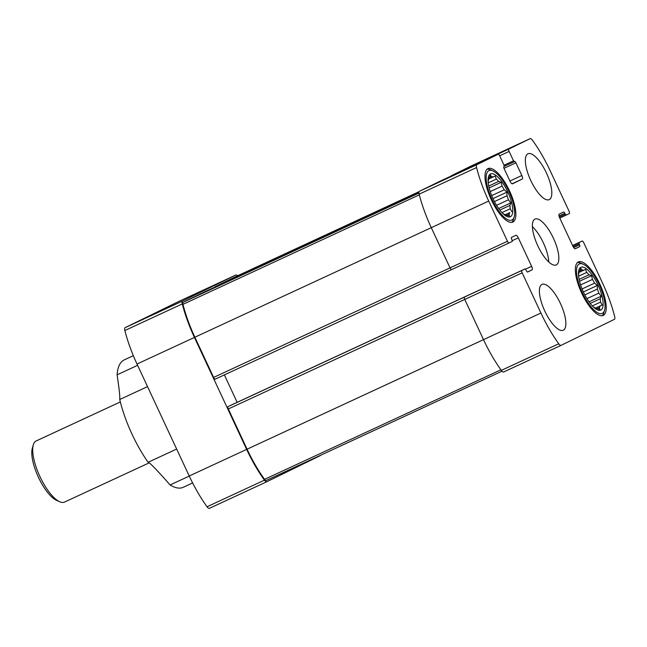 <?xml version="1.0" encoding="UTF-8"?>
<svg xmlns="http://www.w3.org/2000/svg" width="647" height="647" viewBox="0 0 647 647"><rect width="100%" height="100%" fill="white"/><g stroke="black" fill="none" stroke-linecap="round" stroke-linejoin="round"><path stroke-width="0.97" d="M579.769 270.842L581.774 269.912L580.763 268.311L579.752 270.899A21.06 7.238 65.1 0 0 578.911 272.581L578.515 275.177M578.952 272.452L583.578 270.3A21.06 7.238 65.1 0 0 581.774 269.912M579.122 279.375L589.013 274.789A21.06 7.238 65.1 0 0 586.724 272.419L578.604 276.18M582.082 288.942L594.593 283.143A21.06 7.238 65.1 0 0 592.426 279.439L580.61 284.915M586.934 298.655L598.823 293.148A21.06 7.238 65.1 0 0 597.367 289.096L584.823 294.903M592.32 305.918L600.562 302.1A21.06 7.238 65.1 0 0 600.206 298.785L590.201 303.427M597.221 308.603L599.357 307.616A21.06 7.238 65.1 0 0 600.198 305.934L595.046 308.32M595.135 308.393L595.523 308.215A21.06 7.238 65.1 0 0 597.335 308.603L599.947 309.452L599.357 307.616M583.513 292.242A23.583 8.104 65.1 0 0 593.809 307.398A23.583 8.104 65.1 0 0 602.939 300.823A23.583 8.104 65.1 0 0 589.385 271.57A23.583 8.104 65.1 0 0 578.467 274.288A23.583 8.104 65.1 0 0 583.513 292.242M595.523 308.215L593.129 306.751M600.562 302.1L602.171 304.988L600.198 305.934M598.823 293.148L601.225 296.205L600.206 298.785M594.593 283.143L597.367 285.464L597.367 289.096M589.013 274.789L591.633 275.638L592.426 279.439M583.578 270.3L585.559 269.362L586.724 272.419M489.399 177.496L491.405 176.574L490.394 174.973L489.375 177.561A21.06 7.238 65.1 0 0 488.534 179.243L488.137 181.839M488.582 179.114L493.208 176.963A21.06 7.238 65.1 0 0 491.405 176.574M488.744 186.037L498.643 181.451A21.06 7.238 65.1 0 0 496.346 179.082L488.234 182.842M491.704 195.604L504.215 189.806A21.06 7.238 65.1 0 0 502.056 186.101L490.232 191.577M496.564 205.309L508.445 199.81A21.06 7.238 65.1 0 0 506.989 195.758L494.454 201.565M501.951 212.58L510.192 208.763A21.06 7.238 65.1 0 0 509.836 205.447L499.832 210.081M506.852 215.265L508.987 214.278A21.06 7.238 65.1 0 0 509.82 212.596L504.668 214.982L509.82 212.596M504.765 215.055L505.153 214.877A21.06 7.238 65.1 0 0 506.957 215.265L509.577 216.114L508.987 214.278M493.135 198.904A23.583 8.104 65.1 0 0 503.431 214.052A23.583 8.104 65.1 0 0 512.57 207.477A23.583 8.104 65.1 0 0 499.015 178.232A23.583 8.104 65.1 0 0 488.089 180.95A23.583 8.104 65.1 0 0 493.135 198.904M505.153 214.877L502.751 213.413M510.192 208.763L511.793 211.65M508.445 199.81L510.855 202.867L509.836 205.447M504.215 189.806L506.997 192.127L506.989 195.758M498.643 181.451L501.263 182.3L502.056 186.101M493.208 176.963L495.181 176.024L496.346 179.082M133.331 355.688L124.2 359.918A70.2 24.125 65.1 0 0 117.091 374.823C119.185 388.742 120.075 396.975 119.752 399.506A70.2 24.125 65.1 0 0 148.106 462.281L176.655 449.058M137.609 365.32L117.091 374.823M320.443 455.326A4.772 1.642 -114.9 0 1 320.119 455.698L266.79 481.74A4.772 1.642 -114.9 0 1 266.782 481.748L209.369 508.348A4.772 1.642 -114.9 0 1 209.361 508.356A4.772 1.642 -114.9 0 1 207.04 506.755A73.006 25.087 -114.9 0 1 189.223 476.006L137.01 364.035A73.006 25.087 -114.9 0 1 124.863 330.52A4.772 1.642 -114.9 0 1 125.114 327.665L178.443 301.631A4.772 1.642 -114.9 0 1 178.451 301.623A4.772 1.642 -114.9 0 1 178.459 301.615L235.864 275.015A4.772 1.642 -114.9 0 1 235.872 275.015A4.772 1.642 -114.9 0 1 237.514 275.8M192.62 482.953L183.222 487.304A70.2 24.125 65.1 0 1 170.072 484.975C159.348 472.504 148.22 461.012 148.106 462.281M170.072 484.975L189.256 476.087M147.54 386.623L119.752 399.506M531.996 269.904A3.372 1.157 -114.9 0 0 531.616 266.346L518.32 237.837A3.372 1.157 -114.9 0 0 515.869 235.29A3.372 1.157 -114.9 0 1 515.869 235.29L511.518 237.409A1.682 0.582 -114.9 0 0 511.712 239.196L512.319 241.396L509.108 242.965A2.248 0.768 -114.9 0 1 509.1 242.965A2.248 0.768 -114.9 0 1 507.466 241.266L488.711 201.063A73.006 25.087 -114.9 0 1 476.572 167.549A4.772 1.642 -114.9 0 1 476.823 164.694L498.109 154.293A2.248 0.768 -114.9 0 1 499.751 155.992L504.142 165.406L503.924 166.764A1.682 0.582 -114.9 0 0 504.11 168.543L510.046 181.273A3.372 1.157 -114.9 0 0 512.505 183.821L512.497 183.821A3.372 1.157 -114.9 0 1 512.505 183.821L522.226 179.073A3.372 1.157 -114.9 0 0 521.838 175.515L515.91 162.785A1.682 0.582 -114.9 0 0 514.68 161.515A1.682 0.582 -114.9 0 1 514.68 161.515L513.508 160.836L509.116 151.422A2.248 0.768 -114.9 0 1 508.857 149.045L530.144 138.652A4.772 1.642 -114.9 0 1 530.152 138.644A4.772 1.642 -114.9 0 1 532.473 140.245A73.006 25.087 -114.9 0 1 550.29 170.994L569.045 211.197A2.248 0.768 -114.9 0 1 569.295 213.575L566.085 215.144L564.791 213.275A1.682 0.582 -114.9 0 0 563.561 211.998A1.682 0.582 -114.9 0 1 563.561 211.998L559.218 214.117A3.372 1.157 -114.9 0 0 559.606 217.683L572.894 246.183A3.372 1.157 -114.9 0 0 575.353 248.731L575.345 248.739A3.372 1.157 -114.9 0 1 575.353 248.731L579.696 246.612A1.682 0.582 -114.9 0 0 579.502 244.833L578.903 242.625L582.114 241.056A2.248 0.768 -114.9 0 1 583.756 242.754L602.503 282.965A73.006 25.087 -114.9 0 1 614.65 316.48A4.772 1.642 -114.9 0 1 614.399 319.335L561.07 345.369A4.772 1.642 -114.9 0 1 561.062 345.377A4.772 1.642 -114.9 0 1 558.749 343.775A73.006 25.087 -114.9 0 1 540.924 313.035L522.178 272.824A2.248 0.768 -114.9 0 1 521.919 270.446L525.138 268.885L526.432 270.745A1.682 0.582 -114.9 0 0 527.653 272.023L531.996 269.904L527.442 272.015M522.178 272.824L464.756 299.432L483.503 339.643L247.081 449.188L228.326 408.977A2.248 0.768 -114.9 0 1 228.076 406.607L525.129 268.885L230.85 405.248M440.688 180.901L498.109 154.293L440.688 180.901A2.248 0.768 -114.9 0 1 440.696 180.901L419.402 191.302A4.772 1.642 -114.9 0 0 419.151 194.157A73.006 25.087 -114.9 0 0 431.29 227.671L450.045 267.874L213.615 377.427L194.868 337.216A71.607 24.61 -114.9 0 1 182.955 304.349A3.372 1.157 -114.9 0 1 183.133 302.327L204.42 291.934A2.248 0.768 -114.9 0 1 204.428 291.934L418.916 192.539L204.42 291.934M599.906 284.235A29.487 10.134 -114.9 0 1 603.19 315.429A29.487 10.134 -114.9 0 1 581.693 293.131A29.487 10.134 -114.9 0 1 578.402 261.93A29.487 10.134 -114.9 0 1 599.906 284.235M546.391 172.895A25.273 8.686 -114.9 0 1 549.206 199.64A25.273 8.686 -114.9 0 1 530.775 180.521A25.273 8.686 -114.9 0 1 527.96 153.776A25.273 8.686 -114.9 0 1 546.391 172.895M509.529 190.897A29.487 10.134 -114.9 0 1 512.82 222.091A29.487 10.134 -114.9 0 1 491.316 199.786A29.487 10.134 -114.9 0 1 488.024 168.592A29.487 10.134 -114.9 0 1 509.529 190.897M560.439 303.5A25.273 8.686 -114.9 0 1 563.262 330.245A25.273 8.686 -114.9 0 1 544.831 311.126A25.273 8.686 -114.9 0 1 542.008 284.389A25.273 8.686 -114.9 0 1 560.439 303.5M553.411 238.201A25.273 8.686 -114.9 0 1 556.234 264.938A25.273 8.686 -114.9 0 1 537.803 245.82A25.273 8.686 -114.9 0 1 534.988 219.082A25.273 8.686 -114.9 0 1 553.411 238.201M503.641 371.985L561.062 345.377L503.649 371.985A4.772 1.642 -114.9 0 1 503.641 371.985A4.772 1.642 -114.9 0 1 501.328 370.383A73.006 25.087 -114.9 0 1 483.503 339.643L540.924 313.035M228.326 408.977L464.756 299.424A2.248 0.768 -114.9 0 1 464.506 297.054L228.076 406.607M451.226 176.016A2.248 0.768 -114.9 0 1 451.436 175.652L472.722 165.26A4.772 1.642 -114.9 0 1 472.731 165.252A4.772 1.642 -114.9 0 1 472.747 165.252M509.1 242.973L451.687 269.573A2.248 0.768 -114.9 0 1 451.679 269.573A2.248 0.768 -114.9 0 1 450.045 267.874L507.466 241.266M266.192 480.47L501.999 371.2L266.2 480.47A3.372 1.157 -114.9 0 1 266.192 480.47A3.372 1.157 -114.9 0 1 264.558 479.338A71.607 24.61 -114.9 0 1 247.081 449.188M236.454 276.293A3.372 1.157 -114.9 0 1 236.462 276.285A3.372 1.157 -114.9 0 1 236.47 276.285L419.07 191.674L236.454 276.293L215.168 286.686A2.248 0.768 -114.9 0 0 214.958 287.05M178.451 301.623L235.872 275.015L182.535 301.057L125.114 327.665M209.361 508.356L266.782 481.748A4.772 1.642 -114.9 0 1 264.461 480.147A73.006 25.087 -114.9 0 1 246.644 449.398L194.432 337.427A73.006 25.087 -114.9 0 1 182.284 303.912A4.772 1.642 -114.9 0 1 182.535 301.057M237.15 402.329L224.363 374.904M215.249 379.126L451.614 269.597L215.257 379.118A2.248 0.768 -114.9 0 1 215.249 379.126A2.248 0.768 -114.9 0 1 213.615 377.427M548.769 262.003A25.273 8.686 65.1 0 0 532.4 226.676M511.793 222.39A29.487 10.134 65.1 0 0 513.411 219.568L514.187 216.899A27.239 9.357 65.1 0 0 508.914 191.407A27.239 9.357 65.1 0 0 492.877 170.905A27.239 9.357 65.1 0 0 492.011 199.454A27.239 9.357 65.1 0 0 514.187 216.899M492.877 170.905L490.337 169.773A29.487 10.134 65.1 0 0 487.134 169.182M602.171 315.728A29.487 10.134 65.1 0 0 603.78 312.905L604.565 310.236A27.239 9.357 65.1 0 0 599.292 284.745A27.239 9.357 65.1 0 0 583.246 264.243A27.239 9.357 65.1 0 0 582.381 292.792A27.239 9.357 65.1 0 0 604.565 310.236M583.246 264.243L580.707 263.111A29.487 10.134 65.1 0 0 577.512 262.52M498.667 208.512L510.855 202.867M492.998 198.605L506.997 192.127M489.172 187.897L501.263 182.3M595.022 308.304L602.171 304.988M589.037 301.85L601.225 296.205M583.376 291.943L597.367 285.464M579.542 281.235L591.633 275.638M120.342 401.941L36.183 440.939A33.693 11.581 65.1 0 0 33.321 444.837L32.35 448.169A30.886 10.611 65.1 0 0 38.424 477.276A30.886 10.611 65.1 0 0 56.524 500.333L59.694 501.74A33.693 11.581 65.1 0 0 64.522 502.08L149.214 462.84M33.321 444.837A33.693 11.581 65.1 0 0 39.944 476.588A33.693 11.581 65.1 0 0 59.694 501.74M476.823 164.694L419.402 191.302M418.949 193.057L183.133 302.327M558.749 343.775L501.328 370.383M488.711 201.063L194.868 337.216M476.572 167.549L419.151 194.157M508.857 149.045L451.436 175.652M530.144 138.652L472.722 165.26L530.152 138.644M500.915 369.817L264.558 479.338M418.933 192.264L215.168 286.686M419.321 194.82L182.955 304.349M264.461 480.147L207.04 506.755M182.284 303.912L124.863 330.52M194.432 337.427L137.01 364.035M246.644 449.398L189.223 476.006M521.919 270.446L464.506 297.054M531.616 266.346L525.582 269.136M518.32 237.837L512.343 240.611M522.226 179.073L512.036 183.797M521.838 175.515L509.933 181.031M515.91 162.785L504.005 168.301M514.325 161.685L504.377 166.295L514.325 161.685M513.508 160.836L504.053 165.22M509.116 151.422L499.654 155.806M578.903 242.625L572.603 245.545M582.114 241.056L572.571 245.48L582.114 241.056M579.033 243.814L573.088 246.572M579.502 244.833L573.671 247.534M579.696 246.612L575.062 248.763M564.791 213.275L559 215.961M565.268 214.294L559.332 217.044M566.085 215.144L559.784 218.063L566.085 215.144M509.1 242.965L451.679 269.573"/></g></svg>
